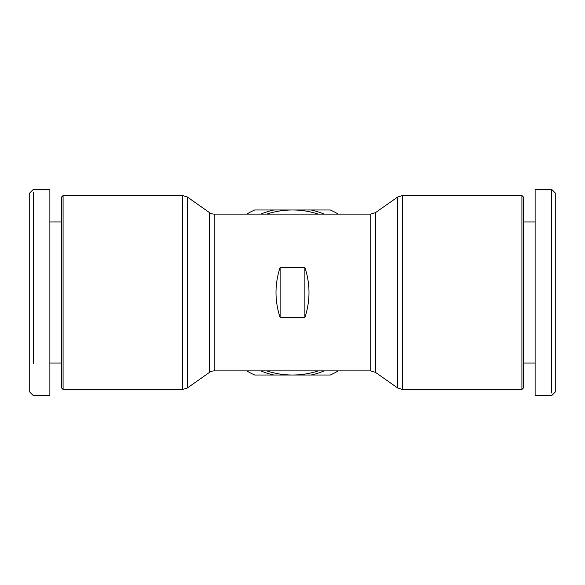 <?xml version="1.0" encoding="UTF-8"?>
<svg xmlns="http://www.w3.org/2000/svg" width="585" height="585" viewBox="0 0 585 585"><rect width="100%" height="100%" fill="white"/><g stroke="black" fill="none" stroke-linecap="round" stroke-linejoin="round"><path stroke-width="0.88" d="M33.374 363.797L33.374 192.092M61.432 363.058L49.879 363.058L49.879 395.657L33.374 395.657L29.25 391.526L29.25 193.474L33.374 189.343L49.879 189.343L49.879 221.942L61.432 221.942M551.626 392.981L551.626 189.343L555.75 193.474L555.75 391.526L551.626 395.657L535.121 395.657L535.121 351.505M63.085 195.536L63.085 389.464L61.432 387.811L61.432 197.189L63.085 195.536L182.608 195.536L182.608 389.464L187.354 387.965L187.354 197.035L182.608 195.536M187.354 387.965L209.488 372.396A8.256 8.256 0 0 1 214.234 370.897L214.234 214.103A8.256 8.256 0 0 1 209.488 212.604L187.354 197.035M291.82 370.897A78.397 78.397 0 0 0 292.5 370.897A78.397 78.397 0 0 0 293.18 370.897M293.18 214.103A78.397 78.397 0 0 0 292.5 214.103A78.397 78.397 0 0 0 291.82 214.103M375.511 372.396L397.646 387.965L397.646 197.035L375.511 212.604L375.511 372.396L370.766 370.897L370.766 214.103L375.511 212.604M266.731 370.897A82.522 82.522 0 0 0 318.269 370.897M318.269 214.103A82.522 82.522 0 0 0 266.731 214.103M402.392 195.536L402.392 389.464L521.915 389.464L521.915 195.536L402.392 195.536L397.646 197.035M521.915 389.464L523.568 387.811L523.568 197.189L521.915 195.536M33.374 217.393L33.374 233.495M49.879 395.657L49.879 189.343M304.88 317.596L280.12 317.596C274.643 300.865 274.643 284.135 280.12 267.404L304.88 267.404C310.357 284.135 310.357 300.865 304.88 317.596L304.88 267.404M280.12 267.404L280.12 317.596M260.742 370.897A84.584 84.584 0 0 0 273.934 375.022L311.066 375.022A84.584 84.584 0 0 0 324.258 370.897M324.258 214.103A84.584 84.584 0 0 0 311.066 209.978L273.934 209.978A84.584 84.584 0 0 0 260.742 214.103M311.066 375.022L330.32 375.022A90.777 90.777 0 0 0 338.262 370.897M273.934 375.022L254.68 375.022A90.777 90.777 0 0 1 246.738 370.897M273.934 209.978L254.68 209.978A90.777 90.777 0 0 0 246.738 214.103M311.066 209.978L330.32 209.978A90.777 90.777 0 0 1 338.262 214.103M523.568 221.942L535.121 221.942L535.121 189.343L535.121 395.657M551.626 189.343L535.121 189.343M209.488 372.396L209.488 212.604M402.392 389.464L397.646 387.965M63.085 389.464L182.608 389.464M214.234 370.897L370.766 370.897M214.234 214.103L370.766 214.103M535.121 363.058L523.568 363.058"/></g></svg>
